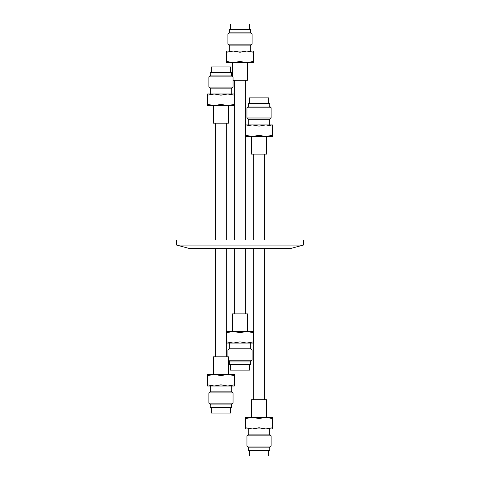 <?xml version="1.0" encoding="UTF-8"?>
<svg xmlns="http://www.w3.org/2000/svg" width="480" height="480" viewBox="0 0 480 480"><rect width="100%" height="100%" fill="white"/><g stroke="black" fill="none" stroke-linecap="round" stroke-linejoin="round"><path stroke-width="0.72" d="M303.402 245.07L176.598 245.07L176.598 240L303.402 240L303.402 245.07L290.778 248.454L189.222 248.454L176.598 245.07M211.302 407.478L211.302 413.058L230.628 413.058L230.628 407.478M210.228 407.478L231.702 407.478L231.702 404.898L210.228 404.898L210.228 407.478M213.45 374.412L213.45 356.802L228.48 356.802L228.48 374.412M230.34 364.53L230.34 370.116L249.66 370.116L249.66 364.53M229.266 364.53L250.734 364.53L250.734 361.956L229.266 361.956L229.266 364.53M232.488 331.47L232.488 313.86L247.512 313.86L247.512 331.47M249.372 450.42L249.372 456L268.698 456L268.698 450.42M248.298 450.42L269.772 450.42L269.772 447.84L248.298 447.84L248.298 450.42M251.52 417.354L251.52 399.744L266.55 399.744L266.55 417.354M268.698 103.446L268.698 97.86L249.372 97.86L249.372 103.446M269.772 103.446L248.298 103.446L248.298 106.02L269.772 106.02L269.772 103.446M266.55 136.506L266.55 154.116L251.52 154.116L251.52 136.506M249.66 29.58L249.66 24L230.34 24L230.34 29.58M250.734 29.58L229.266 29.58L229.266 32.16L250.734 32.16L250.734 29.58M247.512 62.646L247.512 80.256L233.046 80.256M230.628 72.522L230.628 66.942L211.302 66.942L211.302 72.522M231.702 72.522L210.228 72.522L210.228 75.102L231.702 75.102L231.702 72.522M228.48 105.588L228.48 123.198L213.45 123.198L213.45 105.588M233.292 331.47L226.578 332.664L226.578 331.47L253.422 331.47L253.422 332.664L246.708 331.47L240 332.664L233.292 331.47M247.728 331.47L246.708 331.47M228.48 360.186L252.078 360.186L252.078 349.986L227.922 349.986L227.922 356.802M227.922 349.986L229.692 348.216L250.308 348.216L252.078 349.986M253.422 341.862L253.422 343.062L226.578 343.062L226.578 341.862L233.292 343.062L240 341.862L246.708 343.062L253.422 341.862L253.422 332.664M240 341.862L240 332.664M226.578 341.862L226.578 332.664M252.324 417.354L245.616 418.548L245.616 417.354L272.454 417.354L272.454 418.548L265.746 417.354L259.032 418.548L252.324 417.354M266.766 417.354L265.746 417.354M259.032 446.07L271.11 446.07L271.11 435.87L246.954 435.87L246.954 446.07L259.032 446.07M246.954 435.87L248.73 434.1L269.34 434.1L271.11 435.87M272.454 427.746L272.454 428.946L245.616 428.946L245.616 427.746L252.324 428.946L259.032 427.746L265.746 428.946L272.454 427.746L272.454 418.548M259.032 427.746L259.032 418.548M245.616 427.746L245.616 418.548M265.746 136.506L272.454 135.312L272.454 136.506L245.616 136.506L245.616 135.312L252.324 136.506L259.032 135.312L265.746 136.506M251.304 136.506L252.324 136.506M259.032 107.79L246.954 107.79L246.954 117.99L271.11 117.99L271.11 107.79L259.032 107.79M271.11 117.99L269.34 119.76L248.73 119.76L246.954 117.99M245.616 126.114L245.616 124.914L272.454 124.914L272.454 126.114L265.746 124.914L259.032 126.114L252.324 124.914L245.616 126.114L245.616 135.312M259.032 126.114L259.032 135.312M272.454 126.114L272.454 135.312M227.676 105.588L234.384 104.394L234.384 105.588L207.546 105.588L207.546 104.394L214.254 105.588L220.968 104.394L227.676 105.588M213.234 105.588L214.254 105.588M220.968 76.872L208.89 76.872L208.89 87.072L233.046 87.072L233.046 76.872L220.968 76.872M233.046 87.072L231.27 88.842L210.66 88.842L208.89 87.072M207.546 95.196L207.546 93.996L234.384 93.996L234.384 95.196L227.676 93.996L220.968 95.196L214.254 93.996L207.546 95.196L207.546 104.394M220.968 95.196L220.968 104.394M234.384 95.196L234.384 104.394M246.708 62.646L253.422 61.452L253.422 62.646L226.578 62.646L226.578 61.452L233.292 62.646L240 61.452L246.708 62.646M232.272 62.646L233.292 62.646M240 33.93L227.922 33.93L227.922 44.13L252.078 44.13L252.078 33.93L240 33.93M252.078 44.13L250.308 45.9L229.692 45.9L227.922 44.13M226.578 52.254L226.578 51.054L253.422 51.054L253.422 52.254L246.708 51.054L240 52.254L233.292 51.054L226.578 52.254L226.578 61.452M240 52.254L240 61.452M253.422 52.254L253.422 61.452M214.254 374.412L207.546 375.606L207.546 374.412L234.384 374.412L234.384 375.606L227.676 374.412L220.968 375.606L214.254 374.412M228.696 374.412L227.676 374.412M220.968 403.128L233.046 403.128L233.046 392.928L208.89 392.928L208.89 403.128L220.968 403.128M208.89 392.928L210.66 391.158L231.27 391.158L233.046 392.928M234.384 384.804L234.384 386.004L207.546 386.004L207.546 384.804L214.254 386.004L220.968 384.804L227.676 386.004L234.384 384.804L234.384 375.606M220.968 384.804L220.968 375.606M207.546 384.804L207.546 375.606M253.668 154.116L253.668 240M253.668 248.454L253.668 399.744M264.402 154.116L264.402 240M264.402 248.454L264.402 399.744M226.332 356.802L226.332 248.454M226.332 240L226.332 123.198M215.598 356.802L215.598 248.454M215.598 240L215.598 123.198M234.63 80.256L234.63 240M234.63 248.454L234.63 313.86M245.37 80.256L245.37 240M245.37 248.454L245.37 313.86M232.488 62.646L232.488 76.314M250.308 361.956L252.078 360.186M229.692 361.956L228.48 360.744M250.308 348.216L250.308 343.062M229.692 348.216L229.692 343.062M269.34 447.84L271.11 446.07M248.73 447.84L246.954 446.07M269.34 434.1L269.34 428.946M248.73 434.1L248.73 428.946M248.73 106.02L246.954 107.79M269.34 106.02L271.11 107.79M248.73 119.76L248.73 124.914M269.34 119.76L269.34 124.914M210.66 75.102L208.89 76.872M231.27 75.102L233.046 76.872M210.66 88.842L210.66 93.996M231.27 88.842L231.27 93.996M229.692 32.16L227.922 33.93M250.308 32.16L252.078 33.93M229.692 45.9L229.692 51.054M250.308 45.9L250.308 51.054M231.27 404.898L233.046 403.128M210.66 404.898L208.89 403.128M231.27 391.158L231.27 386.004M210.66 391.158L210.66 386.004"/></g></svg>
